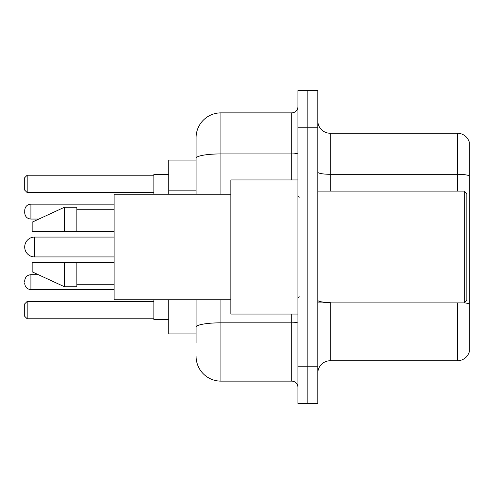 <?xml version="1.0" encoding="UTF-8"?>
<svg xmlns="http://www.w3.org/2000/svg" width="494" height="494" viewBox="0 0 494 494"><rect width="100%" height="100%" fill="white"/><g stroke="black" fill="none" stroke-linecap="round" stroke-linejoin="round"><path stroke-width="0.74" d="M196.081 160.068L168.763 160.068L168.763 194.222M196.081 333.932L168.763 333.932L168.763 299.778M196.081 342.626L196.081 299.778M297.919 366.221L297.919 403.481L307.855 403.481L307.855 366.221L307.855 403.481L317.79 403.481L317.79 366.221L307.855 366.221L307.855 127.779L307.855 366.221L297.919 366.221L297.919 127.779L307.855 127.779L307.855 90.519L307.855 127.779L317.79 127.779L317.79 366.221M317.79 127.779L317.79 90.519L297.919 90.519L297.919 127.779M220.923 299.778L220.923 381.127L291.707 381.127L291.707 314.061M196.081 194.222L196.081 137.715A24.836 24.836 0 0 1 220.923 112.873L291.707 112.873A6.212 6.212 0 0 0 297.919 106.667M196.081 137.715L196.081 151.374M297.919 387.333A6.212 6.212 0 0 0 291.707 381.127M220.923 381.127A24.836 24.836 0 0 1 196.081 356.285M317.79 373.18A12.418 12.418 0 0 1 330.208 360.756L457.376 360.756L457.376 302.884M469.3 142.186A12.418 12.418 0 0 0 457.376 133.244A12.418 12.418 0 0 1 469.3 142.186L469.3 351.814A12.418 12.418 0 0 1 457.376 360.756M469.3 175.845A12.418 2.155 180 0 0 457.376 174.289L457.376 133.244L330.208 133.244A12.418 12.418 0 0 1 317.79 120.82A12.418 12.418 0 0 0 330.208 133.244L330.208 191.116M469.3 176.018L469.3 304.008A12.418 2.155 180 0 0 464.385 302.834M34.636 237.064A9.936 9.936 0 0 0 24.7 247A9.936 9.936 0 0 1 34.636 237.064A9.936 9.936 0 0 0 24.7 247A9.936 9.936 0 0 0 34.636 256.936L34.636 237.064L114.114 237.064M464.335 191.116L466.818 193.599L466.818 300.401L464.335 302.884L464.335 191.116L317.79 191.116M297.919 179.94L230.852 179.94L230.852 314.061L297.919 314.061M230.852 194.222L114.114 194.222L114.114 299.778L230.852 299.778M64.442 231.476L32.153 231.476L32.153 222.164L64.442 207.258L64.442 231.476L114.114 231.476M64.442 207.258L76.86 207.258L76.86 231.476M114.114 262.524L76.86 262.524L76.86 286.742L64.442 286.742L64.442 262.524L32.153 262.524L32.153 271.836L64.442 286.742M32.153 262.524L40.372 262.524M76.86 262.524L64.442 262.524M153.856 299.778L153.856 319.649L168.763 319.649M168.763 174.351L153.856 174.351L153.856 194.222M27.182 318.784L24.7 316.296L24.7 303.878L27.182 301.396L27.182 318.784L153.856 318.784M27.182 301.396L153.856 301.396M27.182 192.604L24.7 190.122L24.7 177.704L27.182 175.216L27.182 192.604L153.856 192.604M27.182 175.216L153.856 175.216M24.7 282.148L24.7 280.907L24.7 282.148M24.7 211.605L24.7 212.846L24.7 211.605M196.081 190.857L168.763 190.857M297.919 321.742A6.212 1.081 0 0 1 291.707 322.823L220.923 322.823A24.836 4.31 180 0 0 196.081 327.139M220.923 112.873L220.923 153.924L291.707 153.924L291.707 112.873M196.081 158.241A24.836 4.31 180 0 1 220.923 153.924L220.923 194.222M291.707 179.94L291.707 153.924A6.212 1.081 0 0 0 297.919 152.844M330.208 302.884L330.208 360.756M457.376 191.116L457.376 174.289L330.208 174.289A12.418 2.155 0 0 1 317.79 172.134M330.208 302.458A12.418 2.155 0 0 1 317.79 300.296M24.7 280.907C25.101 277.097 27.17 275.028 30.912 274.695L30.912 289.595L114.114 289.595M114.114 204.152L30.912 204.152L30.912 219.058C27.17 218.725 25.101 216.656 24.7 212.846M317.79 302.884L464.335 302.884M299.16 197.322L297.919 196.081M76.86 209.74L114.114 209.74M76.86 284.26L114.114 284.26M299.16 296.678L297.919 297.919M114.114 256.936L34.636 256.936M30.912 274.695L38.341 274.695M30.912 289.595C27.17 289.262 25.101 287.193 24.7 283.389M30.912 219.058L38.878 219.058M30.912 204.152C27.17 204.485 25.101 206.56 24.7 210.364"/></g></svg>
